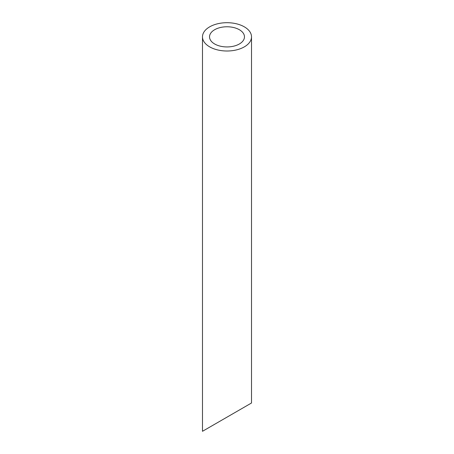 <?xml version="1.0" encoding="UTF-8"?>
<svg xmlns="http://www.w3.org/2000/svg" width="454" height="454" viewBox="0 0 454 454"><rect width="100%" height="100%" fill="white"/><g stroke="black" fill="none" stroke-linecap="round" stroke-linejoin="round"><path stroke-width="0.68" d="M214.651 43.981A17.468 10.084 0 0 0 233.685 46.172A17.468 10.084 0 0 0 244.468 36.853A17.468 10.084 0 0 0 227 26.769A17.468 10.084 0 0 0 209.532 36.853A17.468 10.084 0 0 0 214.651 43.981M214.651 424.28L209.532 427.231M244.468 407.062L239.349 410.019M209.669 46.858A24.516 14.153 0 0 0 236.381 49.929A24.516 14.153 0 0 0 251.516 36.853A24.516 14.153 0 0 0 227 22.7A24.516 14.153 0 0 0 202.484 36.853A24.516 14.153 0 0 0 209.669 46.858M251.516 36.853L251.516 402.993L202.484 431.3L202.484 36.853"/></g></svg>
